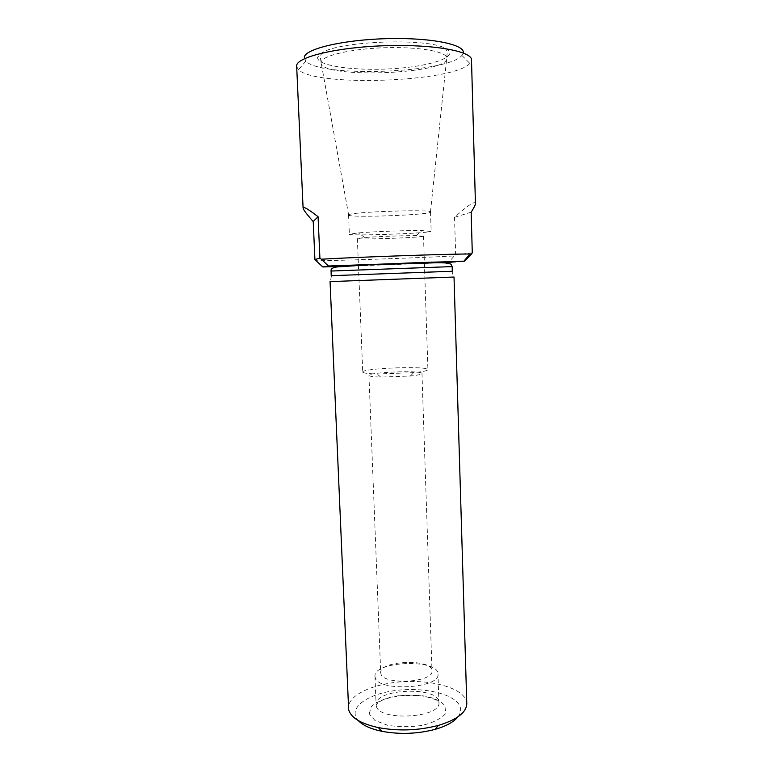 <?xml version="1.0" encoding="UTF-8"?>
<svg xmlns="http://www.w3.org/2000/svg" width="772" height="772" viewBox="0 0 772 772"><rect width="100%" height="100%" fill="white"/><g stroke="black" fill="none" stroke-linecap="round" stroke-linejoin="round"><path stroke-width="0.58" stroke-dasharray="3.86 2.9" d="M362.888 372.326L362.724 372.046C361.373 368.485 422.612 365.812 427.495 369.19L427.92 369.653C427.688 370.695 422.95 371.699 413.695 372.664L377.132 374.005C368.813 373.764 364.066 373.204 362.888 372.326M369.093 375.675C370.097 376.408 373.976 376.881 380.731 377.093L410.328 376.012C417.893 375.211 421.763 374.362 421.966 373.474L421.647 373.098C417.884 370.232 367.762 372.422 368.939 375.424L369.093 375.675M375.173 677.498L374.98 676.349C373.272 660.948 438.564 658.545 437.985 674.043C440.513 688.528 377.518 692.05 375.173 677.498M380.885 673.734L380.712 672.75C379.264 660.321 432.532 658.371 432.002 670.868C433.999 682.544 383.008 685.439 380.885 673.734M471.152 212.184L454.544 217.289C467.909 205.333 474.877 200.71 475.427 203.441M454.544 217.289L455.654 254.75L454.254 255.947C416.793 257.954 342.961 260.54 315.999 260.762M441.816 262.769L341.031 266.465M464.638 261.158L448.59 262.47L454.254 255.947M296.573 66.334L298.465 69.702C315.787 87.188 453.868 82.121 469.868 63.42L471.499 59.917M317.736 57.041C315.41 65.832 354.84 71.265 393.363 68.64C432.079 66.257 460.99 56.182 445.386 48.404C427.813 37.664 338.512 40.945 321.779 52.94L317.736 57.041M304.284 57.186L305.818 61.142C320.882 77.847 448.107 73.176 461.907 55.42L463.229 52.94M331.217 275.691L452.286 271.252M329.914 281.587L454.023 277.032M466.78 703.582L465.632 699.162C459.543 687.07 430.332 679.64 401.517 681.801C372.673 683.818 347.96 695.263 348.433 707.914M457.902 716.898C460.816 713.106 461.405 709.371 459.678 705.685C453.859 693.459 422.255 686.655 394.251 690.689C366.092 694.472 347.361 708.657 358.256 720.546M423.095 236.261C418.299 237.766 356.182 239.889 357.349 238.5L364.799 237.515C376.968 236.521 403.785 235.537 416.002 235.634L423.095 236.261M430.593 231.494L422.023 230.567C406.969 230.355 373.416 231.581 358.42 232.903L349.369 234.215C348.085 236.135 424.262 233.569 430.593 231.494M348.732 214.799L348.577 215.012C347.458 218.042 431.866 214.944 430.525 212.001L430.477 211.895C430.853 209.115 350.266 211.972 348.732 214.799M472.281 252.801L455.654 254.75M343.54 266.253L439.307 262.741M331.014 271.04L452.151 266.601M369.238 713.811L371.245 706.679C376.302 702.163 384.002 698.689 394.328 696.286C405.425 694.761 416.243 694.781 426.791 696.354C436.238 698.824 442.626 702.346 445.946 706.92L445.154 714.11C440.687 718.906 433.024 722.679 422.168 725.419C410.241 727.137 398.699 727.079 387.525 725.246L374.941 720.469L369.238 713.811M321.181 61.856L321.075 62.387C318.402 79.265 450.684 74.411 446.776 57.775C446.187 51.502 418.308 46.619 384.861 47.729C351.424 48.771 322.619 55.497 321.181 61.856M376.321 706.042L376.118 704.817C374.372 688.363 439.471 685.98 438.93 702.51C441.478 717.979 378.695 721.579 376.321 706.042M410.328 376.012L413.695 372.664M380.731 377.093L377.132 374.005M305.818 61.142L298.465 69.702M461.907 55.42L469.868 63.42M331.545 275.672L330.262 281.529M451.958 271.262L453.666 277.003M416.002 235.634L422.023 230.567M364.799 237.515L358.42 232.903M348.577 215.012L349.369 234.215M430.525 212.001L431.143 231.224M430.477 211.895L446.776 57.775L447.191 52.206L445.386 48.404M348.616 214.896L321.075 62.387L320.255 56.858L321.779 52.94M357.349 238.5L358.411 264.835M358.43 265.336L362.724 372.046M423.5 236.068L424.368 262.422M424.388 262.914L427.92 369.653M374.98 676.349L376.118 704.817L378.212 702.452L381.841 700.436C384.967 698.94 390.632 697.425 398.844 695.881C410.164 695.061 419.128 695.283 425.758 696.556L434.954 699.413C437.801 700.937 439.123 701.97 438.93 702.51L437.985 674.043M368.939 375.424L380.712 672.75M421.966 373.474L432.002 670.868"/><path stroke-width="1.16" d="M319.907 258.06L318.074 216.71C308.839 209.617 303.878 206.578 303.164 207.6L303.087 207.957C303.29 209.656 306.667 214.191 313.22 221.545L314.928 259.633L322.792 266.948L328.428 265.993L464.638 261.158L471.538 254.007L469.974 254.007C448.764 253.892 355.641 257.144 321.306 259.218L319.907 258.06L314.928 259.633M303.087 207.957L296.631 65.514C297.442 56.8 337.721 47.16 385.624 45.693C433.526 44.129 472.107 51.251 471.499 59.917L475.427 203.441C475.465 204.802 474.037 207.716 471.152 212.184L472.281 252.801L471.538 254.007M448.59 262.47L441.816 262.769M341.031 266.465L322.792 266.948M463.229 52.94C465.458 44.593 431.22 37.452 387.274 38.639C343.347 39.719 305.336 48.8 304.284 57.186M452.151 266.601L452.286 271.252L331.217 275.691L331.053 270.181C331.13 268.598 333.166 267.508 337.171 266.919L368.09 264.873L437.28 262.731L445.203 262.905L450.935 264.072L452.151 266.601L331.014 271.04M330.059 281.606L348.645 709.584C350.768 717.671 360.669 723.673 378.338 727.61C398.516 731.296 418.53 730.563 438.39 725.41C457.063 719.716 466.529 712.44 466.78 703.582L454.023 277.032L330.059 281.606M358.256 720.546C362.763 725.333 370.618 728.922 381.831 731.306C399.761 734.606 417.536 733.95 435.176 729.347C446.187 726.153 453.762 721.994 457.902 716.898M328.428 265.993L321.306 259.218M318.074 216.71L313.22 221.545M439.307 262.741C467.282 261.467 459.948 261.254 419.177 262.586L326.276 266.465L343.54 266.253M358.411 264.835L358.43 265.336M424.368 262.422L424.388 262.914M435.176 729.347L438.39 725.41M381.831 731.306L378.338 727.61M463.866 261.168L469.974 254.007"/></g></svg>

